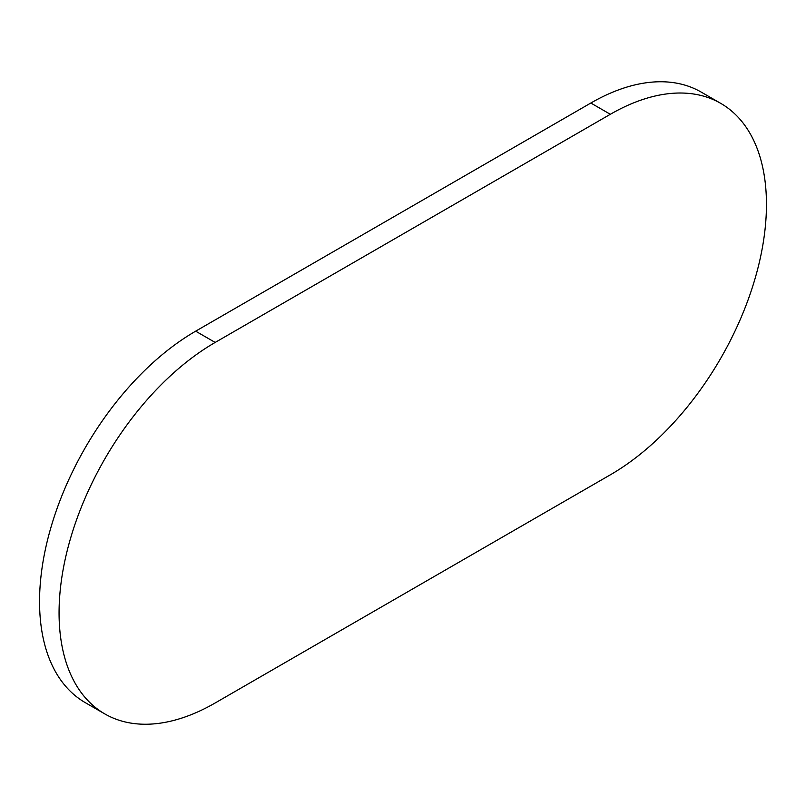 <?xml version="1.0" encoding="UTF-8"?>
<svg xmlns="http://www.w3.org/2000/svg" width="806" height="806" viewBox="0 0 806 806"><rect width="100%" height="100%" fill="white"/><g stroke="black" fill="none" stroke-linecap="round" stroke-linejoin="round"><path stroke-width="1.21" d="M720.725 103.359L701.21 92.096A220.773 127.469 120 0 0 590.828 103.027L195.667 331.175A220.773 127.469 120 0 0 51.433 525.724A220.773 127.469 120 0 0 85.275 702.641L104.79 713.904A220.773 127.469 120 0 0 215.172 702.973L610.333 474.825A220.773 127.469 120 0 0 754.567 280.276A220.773 127.469 120 0 0 720.725 103.359A220.773 127.469 120 0 0 610.333 114.291L215.172 342.439A220.773 127.469 120 0 0 70.948 536.987A220.773 127.469 120 0 0 104.79 713.904M610.333 114.291L590.828 103.027M215.172 342.439L195.667 331.175"/></g></svg>
